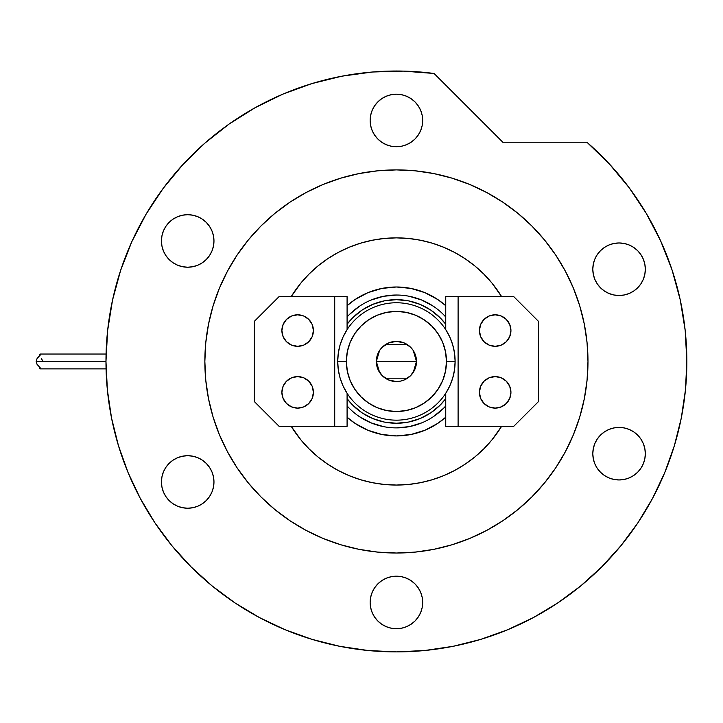 <?xml version="1.0" encoding="UTF-8"?>
<svg xmlns="http://www.w3.org/2000/svg" width="723" height="723" viewBox="0 0 723 723"><rect width="100%" height="100%" fill="white"/><g stroke="black" fill="none" stroke-linecap="round" stroke-linejoin="round"><path stroke-width="1.08" d="M445.748 316.972A66.426 66.426 0 0 0 347.085 316.972A66.426 66.426 0 0 1 445.748 316.972L443.389 314.487M347.085 305.684A74.46 74.46 0 0 1 445.748 305.684L437.786 299.548L424.907 292.661L410.944 288.423L396.412 286.995L381.889 288.423L367.917 292.661L355.047 299.548L347.085 305.684M501.599 426.344A123.588 123.588 0 0 1 291.224 426.344L300.876 439.864L309.019 448.847L318.012 456.999L327.754 464.22L338.156 470.456L349.119 475.644L360.542 479.729L372.3 482.675L384.302 484.455L396.412 485.052L408.531 484.455L420.524 482.675L432.291 479.729L443.714 475.644L454.677 470.456L465.079 464.22L474.821 456.999L483.804 448.847L491.947 439.864L501.599 426.344M291.224 296.575A123.588 123.588 0 0 1 501.599 296.575L491.947 283.055L483.804 274.071L474.821 265.919L465.079 258.698L454.677 252.463L443.714 247.275L432.291 243.19L420.524 240.244L408.531 238.463L396.412 237.867L384.302 238.463L372.3 240.244L360.542 243.19L349.119 247.275L338.156 252.463L327.754 258.698L318.012 265.919L309.019 274.071L300.876 283.055L291.224 296.575M445.748 417.234L437.786 423.371L424.907 430.257L410.944 434.487L396.412 435.924L381.889 434.487L367.917 430.257L355.047 423.371L347.085 417.234A74.46 74.46 0 0 0 445.748 417.234M347.085 398.68L352.716 405.151L362.078 412.842L372.77 418.554L362.078 412.842L352.716 405.151L347.085 398.68A61.798 61.798 0 0 0 445.748 398.68L440.108 405.151L445.748 398.68A61.798 61.798 0 0 1 347.085 398.68M420.063 418.554L430.745 412.842L440.108 405.151L430.745 412.842L420.063 418.554L408.468 422.069L396.412 423.253L384.356 422.069L372.77 418.554M445.748 324.238L440.108 317.768L430.745 310.077L420.063 304.365L430.745 310.077L440.108 317.768L445.748 324.238A61.798 61.798 0 0 0 347.085 324.238L352.716 317.768L347.085 324.238A61.798 61.798 0 0 1 445.748 324.238M372.77 304.365L362.078 310.077L352.716 317.768L362.078 310.077L372.77 304.365L384.356 300.849L396.412 299.665L408.468 300.849L420.063 304.365M347.085 405.946A66.426 66.426 0 0 0 445.748 405.946A66.426 66.426 0 0 1 347.085 405.946L349.444 408.432M359.494 416.683L370.989 422.828L383.452 426.615M396.394 427.889L409.372 426.615L421.834 422.828M433.303 416.71L443.389 408.432M433.339 306.236L421.834 300.09L409.372 296.303M396.439 295.029L383.452 296.303L370.989 300.09M359.53 306.209L349.444 314.487M445.748 393.285L445.748 426.344L445.748 393.285L449.778 385.919L452.725 378.048L454.514 369.842L455.119 361.455L446.471 361.455A50.05 50.05 0 0 1 396.412 411.514A50.05 50.05 0 0 1 346.362 361.455L337.713 361.455A58.708 58.708 0 0 0 396.412 420.162A58.708 58.708 0 0 0 455.119 361.455A58.708 58.708 0 0 1 396.412 420.162A58.708 58.708 0 0 1 337.713 361.455A58.708 58.708 0 0 1 396.412 302.756A58.708 58.708 0 0 1 455.119 361.455L454.514 353.077L452.725 344.871L449.778 336.999L445.748 329.634L445.748 296.575L445.748 329.634M413.231 350.483L416.493 361.455L414.966 369.146L410.619 375.662L404.103 380.018L400.334 381.157L396.412 381.545L388.73 380.018L382.214 375.662L377.858 369.146L376.331 361.455A20.081 20.081 0 0 1 396.412 341.373A20.081 20.081 0 0 1 416.493 361.455L376.331 361.455L379.602 350.465M379.837 350.113L382.024 347.456M382.404 347.067L385.142 344.844M385.35 344.699L407.483 344.699M407.673 344.826L410.429 347.076M410.809 347.456L412.987 350.113M347.085 329.634L347.085 296.575L347.085 329.634L343.045 336.999L340.099 344.871L338.31 353.077L337.713 361.455L338.31 369.842L340.099 378.048L343.045 385.919L347.085 393.285L347.085 426.344L347.085 393.285M446.471 361.455L445.504 351.694L442.657 342.304L438.03 333.646L431.812 326.064L424.22 319.837L415.571 315.219L406.181 312.363L396.412 311.405L386.651 312.363L377.261 315.219L368.603 319.837L361.021 326.064L354.794 333.646L350.167 342.304L347.32 351.694L346.362 361.455L347.32 371.224L350.167 380.614L354.794 389.263L361.021 396.855L368.603 403.082L377.261 407.7L386.651 410.556L396.412 411.514L406.181 410.556L415.571 407.7L424.22 403.082L431.812 396.855L438.03 389.263L442.657 380.614L445.504 371.224L446.471 361.455L455.119 361.455A58.708 58.708 0 0 0 396.412 302.756A58.708 58.708 0 0 0 337.713 361.455L346.362 361.455A50.05 50.05 0 0 1 396.412 311.405A50.05 50.05 0 0 1 446.471 361.455M379.593 372.435L376.331 361.455L377.858 353.773L379.72 350.303L382.214 347.257L388.73 342.901L396.412 341.373L404.103 342.901L410.619 347.257L413.113 350.303L416.114 357.542L416.493 361.455L413.222 372.453M396.412 361.455L416.493 361.455A20.081 20.081 0 0 1 396.412 381.545A20.081 20.081 0 0 1 376.331 361.455L396.412 361.455M412.987 372.806L410.809 375.463M410.42 375.852L407.691 378.075M407.483 378.219L385.35 378.219M385.151 378.093L382.404 375.843M382.015 375.463L379.837 372.806M479.421 392.354A15.761 15.761 0 0 1 495.183 376.602A15.761 15.761 0 0 1 510.935 392.354L509.742 398.391L506.326 403.497L501.211 406.913L495.183 408.115L489.155 406.913L484.039 403.497L480.623 398.391L479.421 392.354L480.623 386.326L484.039 381.211L489.155 377.795L495.183 376.602L501.211 377.795L506.326 381.211L509.742 386.326L510.935 392.354A15.761 15.761 0 0 1 495.183 408.115A15.761 15.761 0 0 1 479.421 392.354M479.421 330.565A15.761 15.761 0 0 1 495.183 314.803A15.761 15.761 0 0 1 510.935 330.565L509.742 336.593L506.326 341.708L501.211 345.124L495.183 346.317L489.155 345.124L484.039 341.708L480.623 336.593L479.421 330.565L480.623 324.528L484.039 319.421L489.155 316.005L495.183 314.803L501.211 316.005L506.326 319.421L509.742 324.528L510.935 330.565A15.761 15.761 0 0 1 495.183 346.317A15.761 15.761 0 0 1 479.421 330.565M458.102 426.344L513.719 426.344L538.436 401.627L538.436 321.292L513.719 296.575L445.748 296.575L458.102 296.575L458.102 426.344L513.719 426.344L538.436 401.627L538.436 321.292L513.719 296.575L458.102 296.575L458.102 426.344L445.748 426.344L458.102 426.344M508.287 383.606L509.742 386.326M508.287 339.313L509.742 336.593M489.155 316.005L488.251 316.412M313.402 330.565A15.761 15.761 0 0 1 297.65 346.317A15.761 15.761 0 0 1 281.889 330.565L283.091 324.528L286.507 319.421L291.613 316.005L297.65 314.803L303.678 316.005L308.793 319.421L312.209 324.528L313.402 330.565L312.209 336.593L308.793 341.708L303.678 345.124L297.65 346.317L291.613 345.124L286.507 341.708L283.091 336.593L281.889 330.565A15.761 15.761 0 0 1 297.65 314.803A15.761 15.761 0 0 1 313.402 330.565M313.402 392.354A15.761 15.761 0 0 1 297.65 408.115A15.761 15.761 0 0 1 281.889 392.354L283.091 386.326L286.507 381.211L291.613 377.795L297.65 376.602L303.678 377.795L308.793 381.211L312.209 386.326L313.402 392.354L312.209 398.391L308.793 403.497L303.678 406.913L297.65 408.115L291.613 406.913L286.507 403.497L283.091 398.391L281.889 392.354A15.761 15.761 0 0 1 297.65 376.602A15.761 15.761 0 0 1 313.402 392.354M334.722 296.575L279.105 296.575L254.388 321.292L254.388 401.627L279.105 426.344L347.085 426.344L334.722 426.344L334.722 296.575L279.105 296.575L254.388 321.292L254.388 401.627L279.105 426.344L334.722 426.344L334.722 296.575L347.085 296.575L334.722 296.575M284.546 339.313L283.091 336.593M284.546 383.606L283.091 386.326M303.678 406.913L304.573 406.507M259.449 617.569A290.438 290.438 0 0 0 507.817 629.679L509.86 628.82M511.025 628.323L509.426 629.01M204.853 361.455A191.568 191.568 0 0 1 396.412 169.896A191.568 191.568 0 0 1 587.98 361.455A191.568 191.568 0 0 1 396.412 553.023A191.568 191.568 0 0 1 204.853 361.455L205.775 380.235L208.531 398.834L213.095 417.072L219.431 434.767L227.474 451.758L237.135 467.889L248.332 482.982L260.958 496.918L274.885 509.543L289.986 520.741L306.109 530.402L323.109 538.445L340.804 544.771L359.042 549.344L377.641 552.101L396.412 553.023L415.192 552.101L433.782 549.344L452.02 544.771L469.724 538.445L486.715 530.402L502.837 520.741L517.939 509.543L531.866 496.918L544.491 482.982L555.698 467.889L565.359 451.758L573.393 434.767L579.729 417.072L584.301 398.834L587.058 380.235L587.98 361.455L587.058 342.684L584.301 324.085L579.729 305.847L573.393 288.152L565.359 271.152L555.698 255.029L544.491 239.937L531.866 226.001L517.939 213.375L502.837 202.178L486.715 192.517L469.724 184.473L452.02 178.147L433.782 173.574L415.192 170.818L396.412 169.896L377.641 170.818L359.042 173.574L340.804 178.147L323.109 184.473L306.109 192.517L289.986 202.178L274.885 213.375L260.958 226.001L248.332 239.937L237.135 255.029L227.474 271.152L219.431 288.152L213.095 305.847L208.531 324.085L205.775 342.684L204.853 361.455M652.526 498.427A290.438 290.438 0 0 0 686.85 361.455L685.196 330.465L680.235 299.828L672.038 269.896L660.695 241.012L646.335 213.493L629.118 187.673L609.245 163.832L586.94 142.25A290.438 290.438 0 0 1 396.412 651.893A290.438 290.438 0 0 1 105.974 361.455A290.438 290.438 0 0 0 140.298 498.427M154.812 522.657A290.438 290.438 0 0 0 235.219 603.054M510.899 628.377A290.438 290.438 0 0 0 519.62 624.464M519.71 624.428A290.438 290.438 0 0 0 531.586 618.527M557.605 603.054A290.438 290.438 0 0 0 638.011 522.657M532.697 617.93L534.378 617.035M422.675 120.461A26.263 26.263 0 0 1 396.412 146.724A26.263 26.263 0 0 1 370.149 120.461A26.263 26.263 0 0 1 396.412 94.198A26.263 26.263 0 0 1 422.675 120.461L422.169 125.585L420.678 130.511L418.246 135.047L414.984 139.033L411.007 142.295L406.462 144.727L401.536 146.218L396.412 146.724L391.288 146.218L386.362 144.727L381.825 142.295L377.84 139.033L374.577 135.047L372.146 130.511L370.655 125.585L370.149 120.461L370.655 115.337L372.146 110.411L374.577 105.865L377.84 101.889L381.825 98.626L386.362 96.195L391.288 94.704L396.412 94.198L401.536 94.704L406.462 96.195L411.007 98.626L414.984 101.889L418.246 105.865L420.678 110.411L422.169 115.337L422.675 120.461M645.332 269.236A26.263 26.263 0 0 1 619.069 295.499A26.263 26.263 0 0 1 592.806 269.236A26.263 26.263 0 0 1 619.069 242.973A26.263 26.263 0 0 1 645.332 269.236L644.826 274.36L643.334 279.286L640.903 283.823L637.641 287.799L633.664 291.071L629.118 293.493L624.193 294.993L619.069 295.499L613.944 294.993L609.019 293.493L604.482 291.071L600.497 287.799L597.234 283.823L594.803 279.286L593.312 274.36L592.806 269.236L593.312 264.112L594.803 259.186L597.234 254.641L600.497 250.664L604.482 247.393L609.019 244.97L613.944 243.47L619.069 242.973L624.193 243.47L629.118 244.97L633.664 247.393L637.641 250.664L640.903 254.641L643.334 259.186L644.826 264.112L645.332 269.236M645.332 453.683A26.263 26.263 0 0 1 619.069 479.945A26.263 26.263 0 0 1 592.806 453.683A26.263 26.263 0 0 1 619.069 427.42A26.263 26.263 0 0 1 645.332 453.683L644.826 458.807L643.334 463.732L640.903 468.278L637.641 472.255L633.664 475.526L629.118 477.948L624.193 479.448L619.069 479.945L613.944 479.448L609.019 477.948L604.482 475.526L600.497 472.255L597.234 468.278L594.803 463.732L593.312 458.807L592.806 453.683L593.312 448.558L594.803 443.633L597.234 439.096L600.497 435.119L604.482 431.848L609.019 429.426L613.944 427.926L619.069 427.42L624.193 427.926L629.118 429.426L633.664 431.848L637.641 435.119L640.903 439.096L643.334 443.633L644.826 448.558L645.332 453.683M422.675 602.458A26.263 26.263 0 0 1 396.412 628.721A26.263 26.263 0 0 1 370.149 602.458A26.263 26.263 0 0 1 396.412 576.195A26.263 26.263 0 0 1 422.675 602.458L422.169 607.582L420.678 612.508L418.246 617.053L414.984 621.03L411.007 624.292L406.462 626.724L401.536 628.215L396.412 628.721L391.288 628.215L386.362 626.724L381.825 624.292L377.84 621.03L374.577 617.053L372.146 612.508L370.655 607.582L370.149 602.458L370.655 597.334L372.146 592.408L374.577 587.871L377.84 583.886L381.825 580.623L386.362 578.192L391.288 576.701L396.412 576.195L401.536 576.701L406.462 578.192L411.007 580.623L414.984 583.886L418.246 587.871L420.678 592.408L422.169 597.334L422.675 602.458M213.963 481.961A26.263 26.263 0 0 1 187.7 508.224A26.263 26.263 0 0 1 161.437 481.961A26.263 26.263 0 0 1 187.7 455.698A26.263 26.263 0 0 1 213.963 481.961L213.457 487.085L211.966 492.011L209.534 496.547L206.272 500.533L202.295 503.795L197.75 506.227L192.824 507.718L187.7 508.224L182.576 507.718L177.65 506.227L173.113 503.795L169.128 500.533L165.865 496.547L163.434 492.011L161.943 487.085L161.437 481.961L161.943 476.837L163.434 471.911L165.865 467.365L169.128 463.389L173.113 460.126L177.65 457.695L182.576 456.204L187.7 455.698L192.824 456.204L197.75 457.695L202.295 460.126L206.272 463.389L209.534 467.365L211.966 471.911L213.457 476.837L213.963 481.961M213.963 240.958A26.263 26.263 0 0 1 187.7 267.221A26.263 26.263 0 0 1 161.437 240.958A26.263 26.263 0 0 1 187.7 214.695A26.263 26.263 0 0 1 213.963 240.958L213.457 246.082L211.966 251.008L209.534 255.553L206.272 259.53L202.295 262.792L197.75 265.224L192.824 266.715L187.7 267.221L182.576 266.715L177.65 265.224L173.113 262.792L169.128 259.53L165.865 255.553L163.434 251.008L161.943 246.082L161.437 240.958L161.943 235.834L163.434 230.908L165.865 226.371L169.128 222.386L173.113 219.123L177.65 216.692L182.576 215.201L187.7 214.695L192.824 215.201L197.75 216.692L202.295 219.123L206.272 222.386L209.534 226.371L211.966 230.908L213.457 235.834L213.963 240.958M112.517 300.181L107.619 330.646L105.974 361.455A290.438 290.438 0 0 1 434.062 73.475L403.298 71.107L372.444 72.011L341.871 76.186L311.911 83.588L282.91 94.117L255.183 107.673L229.055 124.085L204.817 143.181L182.738 164.745L163.073 188.522L146.046 214.261L131.839 241.654L120.624 270.402L112.517 300.181L107.619 330.646L105.974 361.455L107.375 389.923L111.559 418.12L118.482 445.766L128.088 472.607L140.271 498.373L154.93 522.819L171.902 545.711L191.044 566.832L212.164 585.973L235.056 602.946L259.503 617.605L285.269 629.787L312.101 639.385L339.756 646.317L367.944 650.492L396.412 651.893L424.88 650.492L453.077 646.317L480.723 639.385L507.555 629.787L533.321 617.605L557.767 602.946L580.668 585.973L601.78 566.832L620.921 545.711L637.903 522.819L652.553 498.373L664.744 472.607L674.342 445.766L681.274 418.12L685.449 389.923L686.85 361.455M586.94 142.25L502.837 142.25L434.062 73.475L502.837 142.25L586.94 142.25M586.624 384.184L584.301 398.834M430.709 549.932L419.141 551.667M373.692 551.667L359.042 549.344M207.944 395.752L206.2 384.184M206.2 338.735L208.531 324.085M362.124 172.987L373.692 171.252M419.141 171.252L433.782 173.574M584.88 327.167L586.624 338.735M403.298 71.107L372.444 72.011M282.91 94.117L255.183 107.673L229.055 124.085L204.817 143.181M163.073 188.522L146.046 214.261L131.839 241.654M118.482 445.766L128.088 472.607M235.056 602.946L259.503 617.605M480.723 639.385L507.555 629.787M637.903 522.819L652.553 498.373M672.038 269.896L660.695 241.012M646.335 213.493L629.118 187.673M378.283 483.714L372.3 482.675M414.55 239.205L420.524 240.244M294.794 291.125L300.036 284.094M319.584 264.654L327.754 258.698M349.119 247.275L356.683 244.428M438.048 245.097L443.714 247.275M466.751 259.837L473.782 265.079M493.222 284.627L499.177 292.797M498.039 431.794L492.797 438.825M473.249 458.265L465.079 464.22M443.714 475.644L436.141 478.49M354.776 477.822L349.119 475.644M326.082 463.082L319.051 457.84M299.611 438.292L293.655 430.122M563.94 598.707L562.467 599.747M578.572 587.672L581.97 584.898M575.58 590.049L578.292 587.898M571.351 593.303L573.881 591.369M565.63 597.505L568.865 595.156M555.029 604.753L564.419 598.373M597.234 283.823L597.722 284.528M600.497 287.799L601.129 288.414M596.195 256.331L594.803 259.186M595.833 465.928L597.234 468.278M604.482 431.848L603.768 432.336M600.497 435.119L599.882 435.752M179.467 506.895L181.319 507.438M182.576 507.718L187.7 508.224M202.295 460.126L200.976 459.295M192.824 215.201L187.7 214.695M185.341 214.803L182.576 215.201M181.319 215.481L177.65 216.692M39.53 355.77L39.702 354.469L40.479 354.044L40.551 354.749L37.09 358.509L36.15 361.455L105.974 361.455L36.15 361.455L37.09 364.41L40.551 368.17L40.678 368.82L39.783 368.558L39.557 367.51M40.551 354.749L40.479 354.044L40.551 354.749L37.09 358.509L36.15 361.455L37.09 364.41L40.551 368.17L40.479 368.875L39.747 368.513L39.53 367.148M39.557 355.409L40 354.18M42.711 360.614L41.319 358.753M38.934 356.349L37.09 358.509M40.551 368.17L40.777 368.685M106.073 368.875L40.452 368.875M106.073 354.044L40.452 354.044"/></g></svg>

